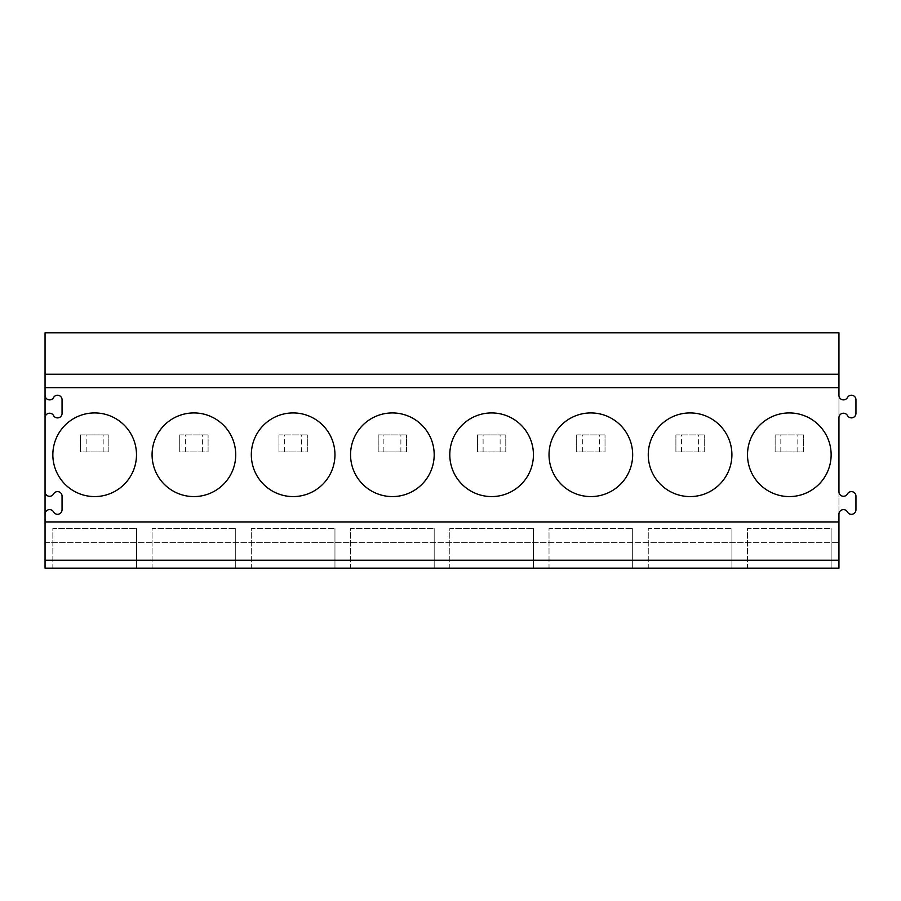 <?xml version="1.0" encoding="UTF-8"?>
<svg xmlns="http://www.w3.org/2000/svg" width="901" height="901" viewBox="0 0 901 901"><rect width="100%" height="100%" fill="white"/><g stroke="black" fill="none" stroke-linecap="round" stroke-linejoin="round"><path stroke-width="0.68" stroke-dasharray="4.5 3.38" d="M847.447 511.959A4.539 4.539 0 0 0 838.944 514.144L838.944 491.755A4.539 4.539 0 0 0 847.447 493.951A4.539 4.539 0 0 1 855.95 496.147L855.95 509.763A4.539 4.539 0 0 1 847.447 511.959M847.447 415.552A4.539 4.539 0 0 0 838.944 417.749L838.944 395.359A4.539 4.539 0 0 0 847.447 397.555A4.539 4.539 0 0 1 855.95 399.751L855.95 413.356A4.539 4.539 0 0 1 847.447 415.552M838.944 568.171L838.944 332.829L45.05 332.829L45.05 542.65L838.944 542.65L45.05 542.65L45.05 568.171L838.944 568.171M52.844 568.171L136.49 568.171L52.844 568.171L52.844 528.47L136.49 528.47L52.844 528.47L52.844 568.171M152.078 568.171L235.724 568.171L152.078 568.171L152.078 528.47L235.724 528.47L152.078 528.47L152.078 568.171M251.323 568.171L334.958 568.171L251.323 568.171L251.323 528.47L334.958 528.47L251.323 528.47L251.323 568.171M350.557 568.171L434.192 568.171L350.557 568.171L350.557 528.47L434.192 528.47L350.557 528.47L350.557 568.171M449.79 568.171L533.437 568.171L449.79 568.171L449.79 528.47L533.437 528.47L449.79 528.47L449.79 568.171M549.024 568.171L632.671 568.171L549.024 568.171L549.024 528.47L632.671 528.47L549.024 528.47L549.024 568.171M648.258 568.171L731.905 568.171L648.258 568.171L648.258 528.47L731.905 528.47L648.258 528.47L648.258 568.171M747.503 568.171L831.139 568.171L747.503 568.171L747.503 528.47L831.139 528.47L747.503 528.47L747.503 568.171M45.05 395.359A4.539 4.539 0 0 0 53.564 397.544A4.539 4.539 0 0 1 62.056 399.762L62.056 413.368A4.539 4.539 0 0 1 53.666 415.766A4.539 4.539 0 0 0 45.05 417.749M45.05 491.755A4.539 4.539 0 0 0 53.666 493.748A4.539 4.539 0 0 1 62.056 496.136L62.056 509.741A4.539 4.539 0 0 1 53.564 511.971A4.539 4.539 0 0 0 45.05 514.144M136.49 454.757A41.818 41.818 0 0 0 94.673 412.928A41.818 41.818 0 0 0 52.844 454.757A41.818 41.818 0 0 0 94.673 496.575A41.818 41.818 0 0 0 136.49 454.757M235.724 454.757A41.818 41.818 0 0 0 193.906 412.928A41.818 41.818 0 0 0 152.078 454.757A41.818 41.818 0 0 0 193.906 496.575A41.818 41.818 0 0 0 235.724 454.757M334.958 454.757A41.818 41.818 0 0 0 293.14 412.928A41.818 41.818 0 0 0 251.323 454.757A41.818 41.818 0 0 0 293.14 496.575A41.818 41.818 0 0 0 334.958 454.757M434.192 454.757A41.818 41.818 0 0 0 392.374 412.928A41.818 41.818 0 0 0 350.557 454.757A41.818 41.818 0 0 0 392.374 496.575A41.818 41.818 0 0 0 434.192 454.757M533.437 454.757A41.818 41.818 0 0 0 491.608 412.928A41.818 41.818 0 0 0 449.79 454.757A41.818 41.818 0 0 0 491.608 496.575A41.818 41.818 0 0 0 533.437 454.757M632.671 454.757A41.818 41.818 0 0 0 590.853 412.928A41.818 41.818 0 0 0 549.024 454.757A41.818 41.818 0 0 0 590.853 496.575A41.818 41.818 0 0 0 632.671 454.757M731.905 454.757A41.818 41.818 0 0 0 690.087 412.928A41.818 41.818 0 0 0 648.258 454.757A41.818 41.818 0 0 0 690.087 496.575A41.818 41.818 0 0 0 731.905 454.757M831.139 454.757A41.818 41.818 0 0 0 789.321 412.928A41.818 41.818 0 0 0 747.503 454.757A41.818 41.818 0 0 0 789.321 496.575A41.818 41.818 0 0 0 831.139 454.757M136.49 568.171L136.49 528.47L136.49 568.171M235.724 568.171L235.724 528.47L235.724 568.171M334.958 568.171L334.958 528.47L334.958 568.171M434.192 568.171L434.192 528.47L434.192 568.171M533.437 568.171L533.437 528.47L533.437 568.171M632.671 568.171L632.671 528.47L632.671 568.171M731.905 568.171L731.905 528.47L731.905 568.171M831.139 568.171L831.139 528.47L831.139 568.171M103.176 451.919L80.493 451.919L80.493 434.901L108.841 434.901L80.493 434.901L80.493 451.919L108.841 451.919L108.841 434.901L108.841 451.919L103.176 451.919L103.176 434.901M86.158 451.919L86.158 434.901M202.41 451.919L179.727 451.919L179.727 434.901L208.086 434.901L179.727 434.901L179.727 451.919L208.086 451.919L208.086 434.901L208.086 451.919L202.41 451.919L202.41 434.901M185.403 451.919L185.403 434.901M301.644 451.919L278.961 451.919L278.961 434.901L307.32 434.901L278.961 434.901L278.961 451.919L307.32 451.919L307.32 434.901L307.32 451.919L301.644 451.919L301.644 434.901M284.637 451.919L284.637 434.901M400.877 451.919L378.195 451.919L378.195 434.901L406.554 434.901L378.195 434.901L378.195 451.919L406.554 451.919L406.554 434.901L406.554 451.919L400.877 451.919L400.877 434.901M383.871 451.919L383.871 434.901M500.123 451.919L477.44 451.919L477.44 434.901L505.788 434.901L477.44 434.901L477.44 451.919L505.788 451.919L505.788 434.901L505.788 451.919L500.123 451.919L500.123 434.901M483.105 451.919L483.105 434.901M599.356 451.919L576.674 451.919L576.674 434.901L605.022 434.901L576.674 434.901L576.674 451.919L605.022 451.919L605.022 434.901L605.022 451.919L599.356 451.919L599.356 434.901M582.339 451.919L582.339 434.901M698.59 451.919L675.908 451.919L675.908 434.901L704.255 434.901L675.908 434.901L675.908 451.919L704.255 451.919L704.255 434.901L704.255 451.919L698.59 451.919L698.59 434.901M681.573 451.919L681.573 434.901M797.824 451.919L775.142 451.919L775.142 434.901L803.501 434.901L775.142 434.901L775.142 451.919L803.501 451.919L803.501 434.901L803.501 451.919L797.824 451.919L797.824 434.901M780.818 451.919L780.818 434.901"/><path stroke-width="1.35" d="M838.944 374.23L838.944 332.829L45.05 332.829L45.05 374.23L838.944 374.23L838.944 395.359A4.539 4.539 0 0 0 847.447 397.555A4.539 4.539 0 0 1 855.95 399.751L855.95 413.356A4.539 4.539 0 0 1 847.447 415.552A4.539 4.539 0 0 0 838.944 417.749L838.944 491.755A4.539 4.539 0 0 0 847.447 493.951A4.539 4.539 0 0 1 855.95 496.147L855.95 509.763A4.539 4.539 0 0 1 847.447 511.959A4.539 4.539 0 0 0 838.944 514.144L838.944 568.171L45.05 568.171L45.05 560.231L838.944 560.231M45.05 374.23L45.05 387.644L838.944 387.644M45.05 387.644L45.05 491.755A4.539 4.539 0 0 0 53.666 493.748A4.539 4.539 0 0 1 62.056 496.136L62.056 509.741A4.539 4.539 0 0 1 53.564 511.971A4.539 4.539 0 0 0 45.05 514.144L45.05 560.231M45.05 514.144L45.05 491.755M45.05 521.938L838.944 521.938M45.05 395.359A4.539 4.539 0 0 0 53.564 397.544A4.539 4.539 0 0 1 62.056 399.762L62.056 413.368A4.539 4.539 0 0 1 53.666 415.766A4.539 4.539 0 0 0 45.05 417.749M136.49 454.757A41.818 41.818 0 0 0 94.673 412.928A41.818 41.818 0 0 0 52.844 454.757A41.818 41.818 0 0 0 94.673 496.575A41.818 41.818 0 0 0 136.49 454.757M235.724 454.757A41.818 41.818 0 0 0 193.906 412.928A41.818 41.818 0 0 0 152.078 454.757A41.818 41.818 0 0 0 193.906 496.575A41.818 41.818 0 0 0 235.724 454.757M334.958 454.757A41.818 41.818 0 0 0 293.14 412.928A41.818 41.818 0 0 0 251.323 454.757A41.818 41.818 0 0 0 293.14 496.575A41.818 41.818 0 0 0 334.958 454.757M434.192 454.757A41.818 41.818 0 0 0 392.374 412.928A41.818 41.818 0 0 0 350.557 454.757A41.818 41.818 0 0 0 392.374 496.575A41.818 41.818 0 0 0 434.192 454.757M533.437 454.757A41.818 41.818 0 0 0 491.608 412.928A41.818 41.818 0 0 0 449.79 454.757A41.818 41.818 0 0 0 491.608 496.575A41.818 41.818 0 0 0 533.437 454.757M632.671 454.757A41.818 41.818 0 0 0 590.853 412.928A41.818 41.818 0 0 0 549.024 454.757A41.818 41.818 0 0 0 590.853 496.575A41.818 41.818 0 0 0 632.671 454.757M731.905 454.757A41.818 41.818 0 0 0 690.087 412.928A41.818 41.818 0 0 0 648.258 454.757A41.818 41.818 0 0 0 690.087 496.575A41.818 41.818 0 0 0 731.905 454.757M831.139 454.757A41.818 41.818 0 0 0 789.321 412.928A41.818 41.818 0 0 0 747.503 454.757A41.818 41.818 0 0 0 789.321 496.575A41.818 41.818 0 0 0 831.139 454.757"/></g></svg>
